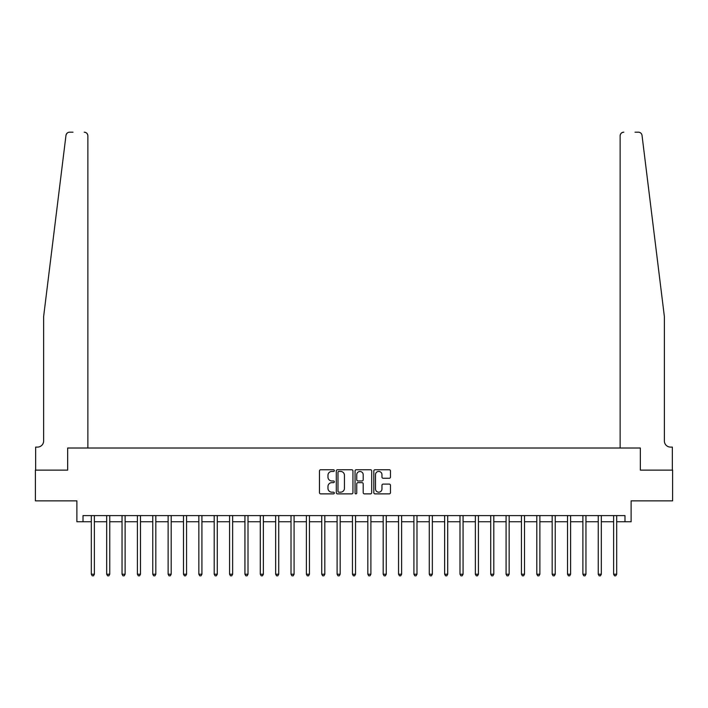 <?xml version="1.0" encoding="UTF-8"?>
<svg xmlns="http://www.w3.org/2000/svg" width="708" height="708" viewBox="0 0 708 708"><rect width="100%" height="100%" fill="white"/><g stroke="black" fill="none" stroke-linecap="round" stroke-linejoin="round"><path stroke-width="1.06" d="M334.335 470.59A0.841 0.841 0 0 0 333.495 469.749L320.68 469.749A1.204 1.204 0 0 0 319.467 470.953L319.467 492.662A1.204 1.204 0 0 0 320.68 493.874L333.495 493.874A0.841 0.841 0 0 0 334.335 493.025A0.841 0.841 0 0 0 333.495 492.184L331.831 492.184A3.859 3.859 0 0 1 327.972 488.325L327.972 486.511A3.859 3.859 0 0 1 331.831 482.652L333.495 482.652A0.841 0.841 0 0 0 334.335 481.812A0.841 0.841 0 0 0 333.495 480.962L331.831 480.962A3.859 3.859 0 0 1 327.972 477.103L327.972 475.298A3.859 3.859 0 0 1 331.831 471.431L333.495 471.431A0.841 0.841 0 0 0 334.335 470.59M389.25 478.254A1.204 1.204 0 0 0 390.462 477.042L390.462 470.953A1.204 1.204 0 0 0 389.25 469.749L375.019 469.749A1.204 1.204 0 0 0 373.815 470.953L373.815 492.662A1.204 1.204 0 0 0 375.019 493.874L389.25 493.874A1.204 1.204 0 0 0 390.462 492.662L390.462 485.307A1.204 1.204 0 0 0 389.25 484.104L383.161 484.104A1.204 1.204 0 0 0 381.957 485.307L381.957 488.954A3.23 3.23 0 0 1 378.727 492.184A3.23 3.23 0 0 1 375.506 488.954L375.506 474.661A3.23 3.23 0 0 1 378.727 471.431A3.23 3.23 0 0 1 381.957 474.661L381.957 477.042A1.204 1.204 0 0 0 383.161 478.254L389.25 478.254M66.525 133.874L65.968 135.414C68.145 131.555 68.145 131.555 65.968 135.414L43.63 316.52L43.63 440.942A6.142 6.142 0 0 1 37.489 447.093L35.648 447.093L35.648 470.13L67.658 470.13L35.4 470.13L35.4 500.857L76.88 500.857L76.88 521.752L83.022 521.752L83.022 515.601L624.978 515.601L624.978 521.752L631.12 521.752L631.12 500.857L672.6 500.857L672.6 470.13L640.342 470.13L640.342 448.014L620.128 448.014L620.128 135.865L620.128 448.014M87.872 448.014L87.872 135.865L87.872 448.014L67.658 448.014L67.658 470.13L67.658 448.014L640.342 448.014L640.342 470.13L672.352 470.13L672.352 447.093L670.511 447.093A6.142 6.142 0 0 1 664.37 440.942A6.142 6.142 0 0 0 670.511 447.093M352.947 470.953A1.204 1.204 0 0 0 351.734 469.749L337.504 469.749A1.204 1.204 0 0 0 336.3 470.953L336.3 492.662A1.204 1.204 0 0 0 337.504 493.874L351.734 493.874A1.204 1.204 0 0 0 352.947 492.662L352.947 470.953M356.266 469.749L370.496 469.749A1.204 1.204 0 0 1 371.7 470.953L371.7 492.662A1.204 1.204 0 0 1 370.496 493.874L364.408 493.874A1.204 1.204 0 0 1 363.195 492.662L363.195 483.856A1.204 1.204 0 0 0 361.992 482.652L357.947 482.652A1.204 1.204 0 0 0 356.744 483.856L356.744 493.025A0.841 0.841 0 0 1 355.903 493.874A0.841 0.841 0 0 1 355.053 493.025L355.053 470.953A1.204 1.204 0 0 1 356.266 469.749M83.022 521.752L91.314 521.752M94.385 521.752L106.678 521.752M109.749 521.752L122.041 521.752M125.112 521.752L137.405 521.752M140.476 521.752L152.76 521.752M155.831 521.752L168.123 521.752M171.194 521.752L183.487 521.752M186.558 521.752L198.851 521.752M201.922 521.752L214.205 521.752M217.285 521.752L229.569 521.752M232.64 521.752L244.933 521.752M248.004 521.752L260.296 521.752M263.367 521.752L275.66 521.752M278.731 521.752L291.015 521.752M294.086 521.752L306.378 521.752M309.449 521.752L321.742 521.752M324.813 521.752L337.105 521.752M340.176 521.752L352.46 521.752M355.54 521.752L367.824 521.752M370.895 521.752L383.187 521.752M386.258 521.752L398.551 521.752M401.622 521.752L413.914 521.752M416.985 521.752L429.269 521.752M432.34 521.752L444.633 521.752M447.704 521.752L459.996 521.752M463.067 521.752L475.36 521.752M478.431 521.752L490.715 521.752M493.795 521.752L506.078 521.752M509.149 521.752L521.442 521.752M524.513 521.752L536.806 521.752M539.877 521.752L552.169 521.752M555.24 521.752L567.524 521.752M570.595 521.752L582.888 521.752M585.959 521.752L598.251 521.752M601.322 521.752L613.615 521.752M616.686 521.752L624.978 521.752M338.831 471.431A0.841 0.841 0 0 0 337.99 472.28L337.99 491.334A0.841 0.841 0 0 0 338.831 492.184L340.583 492.184A3.859 3.859 0 0 0 344.442 488.325L344.442 475.298A3.859 3.859 0 0 0 340.583 471.431L338.831 471.431M363.195 474.723A3.23 3.23 0 0 0 359.974 471.493A3.23 3.23 0 0 0 356.744 474.723L356.744 479.759A1.204 1.204 0 0 0 357.947 480.962L361.992 480.962A1.204 1.204 0 0 0 363.195 479.759L363.195 474.723M94.536 515.601L94.474 515.76A1.23 1.23 90.1 0 0 94.385 516.221L94.385 574.223L91.314 574.223L91.314 516.221A1.23 1.23 90.1 0 0 91.226 515.76L91.164 515.601M94.385 574.223L93.465 575.825L92.235 575.825L91.314 574.223M67.552 132.821L66.543 133.847M73.004 132.175L69.632 132.175A3.69 3.69 0 0 0 65.968 135.414M87.872 135.865A3.69 3.69 0 0 0 84.19 132.175C86.411 132.414 87.642 133.644 87.872 135.865M43.63 440.942A6.142 6.142 0 0 1 37.489 447.093M656.316 251.251L642.032 135.414C639.855 131.555 639.855 131.555 642.032 135.414L664.37 316.52L664.37 440.942M634.996 132.175L638.368 132.175A3.69 3.69 0 0 1 642.032 135.414M623.81 132.175A3.69 3.69 0 0 0 620.128 135.865C620.358 133.644 621.589 132.414 623.81 132.175M109.899 515.601L109.837 515.76A1.23 1.23 87.5 0 0 109.749 516.221L109.749 574.223L106.678 574.223L106.678 516.221A1.23 1.23 87.5 0 0 106.589 515.76L106.527 515.601M109.749 574.223L108.828 575.825L107.598 575.825L106.678 574.223M125.263 515.601L125.201 515.76A1.23 1.23 87.5 0 0 125.112 516.221L125.112 574.223L122.041 574.223L122.041 516.221A1.23 1.23 87.5 0 0 121.953 515.76L121.891 515.601M125.112 574.223L124.192 575.825L122.962 575.825L122.041 574.223M140.626 515.601L140.565 515.76A1.23 1.23 87.5 0 0 140.476 516.221L140.476 574.223L137.405 574.223L137.405 516.221A1.23 1.23 87.5 0 0 137.317 515.76L137.246 515.601M140.476 574.223L139.556 575.825L138.326 575.825L137.405 574.223M155.99 515.601L155.928 515.76A1.23 1.23 87.5 0 0 155.831 516.221L155.831 574.223L152.76 574.223L152.76 516.221A1.23 1.23 87.5 0 0 152.671 515.76L152.609 515.601M155.831 574.223L154.91 575.825L153.68 575.825L152.76 574.223M171.345 515.601L171.283 515.76A1.23 1.23 87.5 0 0 171.194 516.221L171.194 574.223L168.123 574.223L168.123 516.221A1.23 1.23 87.5 0 0 168.035 515.76L167.973 515.601M171.194 574.223L170.274 575.825L169.044 575.825L168.123 574.223M186.708 515.601L186.647 515.76A1.23 1.23 87.5 0 0 186.558 516.221L186.558 574.223L183.487 574.223L183.487 516.221A1.23 1.23 87.5 0 0 183.399 515.76L183.337 515.601M186.558 574.223L185.638 575.825L184.407 575.825L183.487 574.223M202.072 515.601L202.01 515.76A1.23 1.23 87.5 0 0 201.922 516.221L201.922 574.223L198.851 574.223L198.851 516.221A1.23 1.23 87.5 0 0 198.762 515.76L198.7 515.601M201.922 574.223L201.001 575.825L199.771 575.825L198.851 574.223M217.436 515.601L217.374 515.76A1.23 1.23 87.5 0 0 217.285 516.221L217.285 574.223L214.205 574.223L214.205 516.221A1.23 1.23 87.5 0 0 214.117 515.76L214.055 515.601M217.285 574.223L216.356 575.825L215.135 575.825L214.205 574.223M232.79 515.601L232.728 515.76A1.23 1.23 87.5 0 0 232.64 516.221L232.64 574.223L229.569 574.223L229.569 516.221A1.23 1.23 87.5 0 0 229.481 515.76L229.419 515.601M232.64 574.223L231.72 575.825L230.489 575.825L229.569 574.223M248.154 515.601L248.092 515.76A1.23 1.23 87.5 0 0 248.004 516.221L248.004 574.223L244.933 574.223L244.933 516.221A1.23 1.23 87.5 0 0 244.844 515.76L244.782 515.601M248.004 574.223L247.083 575.825L245.853 575.825L244.933 574.223M263.518 515.601L263.456 515.76A1.23 1.23 87.5 0 0 263.367 516.221L263.367 574.223L260.296 574.223L260.296 516.221A1.23 1.23 87.5 0 0 260.208 515.76L260.146 515.601M263.367 574.223L262.447 575.825L261.217 575.825L260.296 574.223M278.881 515.601L278.819 515.76A1.23 1.23 87.5 0 0 278.731 516.221L278.731 574.223L275.66 574.223L275.66 516.221A1.23 1.23 87.5 0 0 275.571 515.76L275.5 515.601M278.731 574.223L277.81 575.825L276.58 575.825L275.66 574.223M294.245 515.601L294.183 515.76A1.23 1.23 87.5 0 0 294.086 516.221L294.086 574.223L291.015 574.223L291.015 516.221A1.23 1.23 87.5 0 0 290.926 515.76L290.864 515.601M294.086 574.223L293.165 575.825L291.935 575.825L291.015 574.223M309.6 515.601L309.538 515.76A1.23 1.23 87.5 0 0 309.449 516.221L309.449 574.223L306.378 574.223L306.378 516.221A1.23 1.23 87.5 0 0 306.29 515.76L306.228 515.601M309.449 574.223L308.529 575.825L307.299 575.825L306.378 574.223M324.963 515.601L324.901 515.76A1.23 1.23 87.5 0 0 324.813 516.221L324.813 574.223L321.742 574.223L321.742 516.221A1.23 1.23 87.5 0 0 321.653 515.76L321.591 515.601M324.813 574.223L323.892 575.825L322.662 575.825L321.742 574.223M340.327 515.601L340.265 515.76A1.23 1.23 87.5 0 0 340.176 516.221L340.176 574.223L337.105 574.223L337.105 516.221A1.23 1.23 87.5 0 0 337.017 515.76L336.955 515.601M340.176 574.223L339.256 575.825L338.026 575.825L337.105 574.223M355.69 515.601L355.628 515.76A1.23 1.23 87.5 0 0 355.54 516.221L355.54 574.223L352.46 574.223L352.46 516.221A1.23 1.23 87.5 0 0 352.372 515.76L352.31 515.601M355.54 574.223L354.611 575.825L353.389 575.825L352.46 574.223M371.045 515.601L370.983 515.76A1.23 1.23 87.5 0 0 370.895 516.221L370.895 574.223L367.824 574.223L367.824 516.221A1.23 1.23 87.5 0 0 367.735 515.76L367.673 515.601M370.895 574.223L369.974 575.825L368.744 575.825L367.824 574.223M386.409 515.601L386.347 515.76A1.23 1.23 87.5 0 0 386.258 516.221L386.258 574.223L383.187 574.223L383.187 516.221A1.23 1.23 87.5 0 0 383.099 515.76L383.037 515.601M386.258 574.223L385.338 575.825L384.108 575.825L383.187 574.223M401.772 515.601L401.71 515.76A1.23 1.23 87.5 0 0 401.622 516.221L401.622 574.223L398.551 574.223L398.551 516.221A1.23 1.23 87.5 0 0 398.462 515.76L398.4 515.601M401.622 574.223L400.701 575.825L399.471 575.825L398.551 574.223M417.136 515.601L417.074 515.76A1.23 1.23 87.5 0 0 416.985 516.221L416.985 574.223L413.914 574.223L413.914 516.221A1.23 1.23 87.5 0 0 413.817 515.76L413.755 515.601M416.985 574.223L416.065 575.825L414.835 575.825L413.914 574.223M432.5 515.601L432.429 515.76A1.23 1.23 87.5 0 0 432.34 516.221L432.34 574.223L429.269 574.223L429.269 516.221A1.23 1.23 87.5 0 0 429.181 515.76L429.119 515.601M432.34 574.223L431.42 575.825L430.19 575.825L429.269 574.223M447.854 515.601L447.792 515.76A1.23 1.23 87.5 0 0 447.704 516.221L447.704 574.223L444.633 574.223L444.633 516.221A1.23 1.23 87.5 0 0 444.544 515.76L444.482 515.601M447.704 574.223L446.783 575.825L445.553 575.825L444.633 574.223M463.218 515.601L463.156 515.76A1.23 1.23 87.5 0 0 463.067 516.221L463.067 574.223L459.996 574.223L459.996 516.221A1.23 1.23 87.5 0 0 459.908 515.76L459.846 515.601M463.067 574.223L462.147 575.825L460.917 575.825L459.996 574.223M478.581 515.601L478.52 515.76A1.23 1.23 87.5 0 0 478.431 516.221L478.431 574.223L475.36 574.223L475.36 516.221A1.23 1.23 87.5 0 0 475.272 515.76L475.21 515.601M478.431 574.223L477.511 575.825L476.28 575.825L475.36 574.223M493.945 515.601L493.883 515.76A1.23 1.23 87.5 0 0 493.795 516.221L493.795 574.223L490.715 574.223L490.715 516.221A1.23 1.23 87.5 0 0 490.626 515.76L490.564 515.601M493.795 574.223L492.865 575.825L491.644 575.825L490.715 574.223M509.3 515.601L509.238 515.76A1.23 1.23 87.5 0 0 509.149 516.221L509.149 574.223L506.078 574.223L506.078 516.221A1.23 1.23 87.5 0 0 505.99 515.76L505.928 515.601M509.149 574.223L508.229 575.825L506.999 575.825L506.078 574.223M524.663 515.601L524.601 515.76A1.23 1.23 87.5 0 0 524.513 516.221L524.513 574.223L521.442 574.223L521.442 516.221A1.23 1.23 87.5 0 0 521.354 515.76L521.292 515.601M524.513 574.223L523.593 575.825L522.362 575.825L521.442 574.223M540.027 515.601L539.965 515.76A1.23 1.23 87.5 0 0 539.877 516.221L539.877 574.223L536.806 574.223L536.806 516.221A1.23 1.23 87.5 0 0 536.717 515.76L536.655 515.601M539.877 574.223L538.956 575.825L537.726 575.825L536.806 574.223M555.391 515.601L555.329 515.76A1.23 1.23 87.5 0 0 555.24 516.221L555.24 574.223L552.169 574.223L552.169 516.221A1.23 1.23 87.5 0 0 552.072 515.76L552.01 515.601M555.24 574.223L554.32 575.825L553.09 575.825L552.169 574.223M570.754 515.601L570.683 515.76A1.23 1.23 87.5 0 0 570.595 516.221L570.595 574.223L567.524 574.223L567.524 516.221A1.23 1.23 87.5 0 0 567.435 515.76L567.374 515.601M570.595 574.223L569.675 575.825L568.444 575.825L567.524 574.223M586.109 515.601L586.047 515.76A1.23 1.23 87.5 0 0 585.959 516.221L585.959 574.223L582.888 574.223L582.888 516.221A1.23 1.23 87.5 0 0 582.799 515.76L582.737 515.601M585.959 574.223L585.038 575.825L583.808 575.825L582.888 574.223M601.473 515.601L601.411 515.76A1.23 1.23 87.5 0 0 601.322 516.221L601.322 574.223L598.251 574.223L598.251 516.221A1.23 1.23 87.5 0 0 598.163 515.76L598.101 515.601M601.322 574.223L600.402 575.825L599.172 575.825L598.251 574.223M616.836 515.601L616.774 515.76A1.23 1.23 87.5 0 0 616.686 516.221L616.686 574.223L613.615 574.223L613.615 516.221A1.23 1.23 87.5 0 0 613.526 515.76L613.464 515.601M616.686 574.223L615.765 575.825L614.535 575.825L613.615 574.223"/></g></svg>
